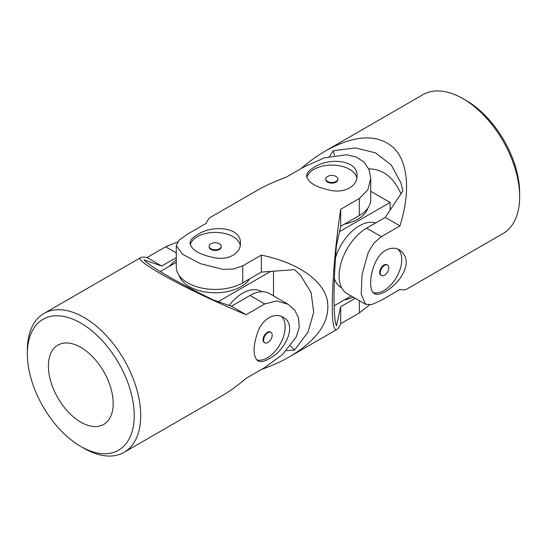 <?xml version="1.0" encoding="UTF-8"?>
<svg xmlns="http://www.w3.org/2000/svg" width="547" height="547" viewBox="0 0 547 547"><rect width="100%" height="100%" fill="white"/><g stroke="black" fill="none" stroke-linecap="round" stroke-linejoin="round"><path stroke-width="0.82" d="M329.438 156.435L333.212 150.767L355.27 147.922L375.44 152.825L391.303 165.044L400.999 183.074L402.852 190.971L385.238 217.405L399.966 225.904L381.341 236.66L373.916 243.1L368.322 252.249L362.087 274.314L361.225 294.252L365.567 304.289L371.816 304.563L381.341 300.235L399.966 289.486C403.166 289.999 405.238 289.985 406.189 289.452L503.049 233.528A80.156 46.276 -120 0 0 519.65 196.831L519.65 193.091A75.575 43.637 -120 0 0 466.208 100.532L462.974 98.665A80.156 46.276 -120 0 0 422.893 94.693L326.033 150.616C317.616 155.485 309.233 161.515 300.877 168.695M385.238 217.405L366.613 228.154A38.933 22.475 120 0 0 341.184 262.464A38.933 22.475 120 0 0 347.147 293.657L365.567 304.289M399.966 225.904C410.544 192.25 408.294 162.835 394.031 148.169C378.114 133.721 355.447 134.535 326.033 150.616M519.65 196.831A80.156 46.276 -120 0 0 462.974 98.665M385.608 250.335C390.62 247.647 395.303 247.511 399.659 249.931C408.383 256.687 408.383 266.389 399.652 279.025C391.331 289.623 379.064 296.713 374.463 293.561C366.736 290.416 370.948 258.56 385.608 250.335M334.484 155.389A210.78 121.694 120 0 0 333.212 150.767M400.978 193.775C393.546 177.249 382.797 168.941 368.733 168.845M373.225 292.563A25.189 14.543 120 0 0 396.719 276.905A25.189 14.543 120 0 0 397.86 249.076M387.536 265.035L386.968 264.714A6.044 3.494 120 0 0 383.946 265.008A6.044 3.494 120 0 0 379.994 270.341A6.044 3.494 120 0 0 380.924 275.182L381.485 275.51A6.044 3.494 -60 0 1 380.233 272.741A6.044 3.494 -60 0 1 382.873 266.656A6.044 3.494 -60 0 1 387.536 265.035A6.044 3.494 -60 0 1 388.739 268.57A9.162 9.162 0 0 1 385.15 274.785A6.044 3.494 -60 0 1 384.514 275.209A6.044 3.494 -60 0 1 381.485 275.51M351.167 295.975L334.142 305.807M370.729 191.265L390.1 202.445L339.523 231.641M390.1 210.11L390.1 202.445M341.718 287.879L341.007 287.469A36.642 21.155 -60 0 1 334.402 278.3M335.53 257.651A36.642 21.155 -60 0 1 359.331 225.815A36.642 21.155 -60 0 1 375.502 223.026M353.266 297.192A36.642 21.155 180 0 1 344.33 299.927M367.837 208.147A36.642 21.155 180 0 1 344.33 224.195M369.423 305.007L359.331 312.946L340.706 323.694C339.359 326.839 338.135 328.726 337.048 329.369C329.342 335.639 331.304 271.134 340.706 209.275L359.331 198.527L367.83 189.843L370.729 178.377L369.095 169.707L364.234 162.261L356.466 157.078L346.559 154.753L324.309 157.892L304.269 166.739L285.643 177.488C275.059 181.242 265.473 185.59 256.892 190.534L209.952 217.631C208.865 218.274 207.641 220.161 206.294 223.306L187.669 234.054L179.17 240.133L176.271 245.692L182.766 254.451L200.441 263.675L222.691 269.322L233.384 269.062L242.731 265.842L242.731 282.847L261.357 272.098L294.546 269.657L300.494 275.257L311.113 292.57L313.704 312.351L307.913 332.275L294.546 350.066A210.78 121.694 0 0 0 290.532 346.005M27.35 353.909A75.575 43.637 60 0 1 80.792 323.051A75.575 43.637 60 0 1 134.234 415.611A75.575 43.637 60 0 1 80.792 446.468L80.792 446.468A75.575 43.637 60 0 1 27.35 353.909L27.35 350.169A80.156 46.276 60 0 1 43.951 313.472A80.156 46.276 60 0 1 124.107 359.748A80.156 46.276 60 0 1 124.107 452.307L220.967 396.384C229.384 391.515 237.774 385.485 246.123 378.305L261.357 369.512C271.941 365.758 281.527 361.41 290.108 356.466C319.277 338.723 331.544 319.373 326.901 298.409C321.226 278.785 296.426 262.396 261.357 255.093L242.731 265.842M197.385 234.745C211.839 224.701 241.514 226.752 240.393 243.347C240.824 253.206 228.578 260.297 215.217 257.89C199.915 254.916 191.512 250.068 190.007 243.347C190.089 240.393 192.551 237.521 197.385 234.745M313.985 167.423C328.432 157.386 358.107 159.437 356.993 176.031C357.423 185.884 345.178 192.982 331.81 190.575C316.515 187.6 308.111 182.753 306.607 176.031C306.689 173.078 309.144 170.206 313.985 167.423M359.331 198.527L359.331 215.532A38.933 22.475 0 0 0 370.729 199.634L370.729 178.377M340.706 209.275L340.706 226.287L336.48 245.446C333.239 281.671 333.219 319.017 336.48 325.855L340.706 306.689L355.215 298.313M359.331 215.532L340.706 226.287M286.484 350.654L294.546 350.066M356.835 178.014A25.189 14.543 0 0 0 340.131 165.905A25.189 14.543 0 0 0 313.985 169.344A25.189 14.543 0 0 0 306.853 177.604M176.271 245.692L176.271 266.957A38.933 22.475 0 0 0 200.305 287.722A38.933 22.475 0 0 0 242.731 282.847M261.357 255.093L261.357 272.098M340.706 306.689L340.706 323.694M336.077 181.44A6.044 3.494 180 0 1 327.523 181.44A6.044 3.494 180 0 1 325.752 178.978A6.044 3.494 180 0 1 328.214 176.168A9.162 9.162 0 0 1 335.386 176.168A6.044 3.494 180 0 1 337.848 178.978A6.044 3.494 180 0 1 336.077 181.44M325.752 178.978L325.752 179.628A6.044 3.494 0 0 0 329.485 182.855A6.044 3.494 0 0 0 336.077 182.096A6.044 3.494 0 0 0 337.848 179.628L337.848 178.978M209.152 246.294L209.152 246.943A6.044 3.494 0 0 0 212.886 250.17A6.044 3.494 0 0 0 219.477 249.411A6.044 3.494 0 0 0 221.248 246.943L221.248 246.294A6.044 3.494 180 0 1 219.477 248.762A6.044 3.494 180 0 1 210.923 248.762A6.044 3.494 180 0 1 209.152 246.294A6.044 3.494 180 0 1 211.614 243.483A9.162 9.162 0 0 1 218.786 243.483A6.044 3.494 180 0 1 221.248 246.294M240.236 245.329A25.189 14.543 0 0 0 223.532 233.22A25.189 14.543 0 0 0 197.385 236.66A25.189 14.543 0 0 0 190.253 244.919M160.237 271.572L176.271 262.321M273.5 295.859L273.5 271.203M270.635 271.415L218.239 301.664M229.131 305.438A36.642 21.155 -60 0 1 242.731 293.13A36.642 21.155 -60 0 1 261.056 291.319L261.76 291.729M249.637 278.861A36.642 21.155 180 0 1 189.289 286.587A36.642 21.155 180 0 1 179.163 275.462M176.271 259.893A36.642 21.155 120 0 0 169.433 266.266M281.261 316.392A25.189 14.543 -60 0 1 285.158 326.976A25.189 14.543 -60 0 1 267.346 357.834A25.189 14.543 -60 0 1 256.632 359.885M264.892 342.825L264.324 342.497A6.044 3.494 -60 0 1 263.394 337.656A6.044 3.494 -60 0 1 267.346 332.33A6.044 3.494 -60 0 1 270.368 332.029L270.936 332.357A6.044 3.494 120 0 0 266.28 333.978A6.044 3.494 120 0 0 263.64 340.056A6.044 3.494 120 0 0 264.892 342.825A6.044 3.494 120 0 0 267.914 342.525A6.044 3.494 120 0 0 268.55 342.101A9.162 9.162 0 0 0 272.139 335.892A6.044 3.494 120 0 0 270.936 332.357M80.792 422.161A45.804 26.447 60 0 1 50.871 381.799A45.804 26.447 60 0 1 57.886 345.095A45.804 26.447 60 0 1 103.315 370.887A45.804 26.447 60 0 1 104.429 423.973A45.804 26.447 60 0 1 103.691 424.424A45.804 26.447 60 0 1 80.792 422.161M246.123 378.305L264.748 367.55L282.409 354.641L296.248 336.966L299.202 327.236L298.614 317.896L294.594 309.937L287.9 304.173L269.486 293.541A38.933 22.475 120 0 0 250.02 295.469L231.395 306.224L213.788 300.125C180.934 284.454 148.476 265.733 144.148 259.921L161.762 266.02L147.034 257.514L165.659 246.765L177.577 241.993M161.762 266.02L176.271 257.644M147.034 257.514C143.834 257.001 141.762 257.015 140.811 257.548C132.634 260.454 189.194 291.161 246.123 314.723L264.748 303.975L276.536 300.953L287.9 304.173M231.395 306.224L246.123 314.723M84.026 448.335L80.792 446.468L84.026 448.335A80.156 46.276 60 0 0 124.107 452.307M269.008 358.791C284.925 351.297 297.992 324.576 283.059 317.246C274.738 311.94 262.471 319.004 257.869 331.776C252.803 346.518 252.803 356.22 257.869 360.883C260.468 362.285 264.18 361.594 269.008 358.791M381.341 236.66L366.613 228.154M359.331 300.693L359.331 312.946M165.659 246.765L176.271 252.892M250.02 295.469L264.748 303.975M290.108 356.466L337.048 329.369M140.811 257.548L43.951 313.472"/></g></svg>
